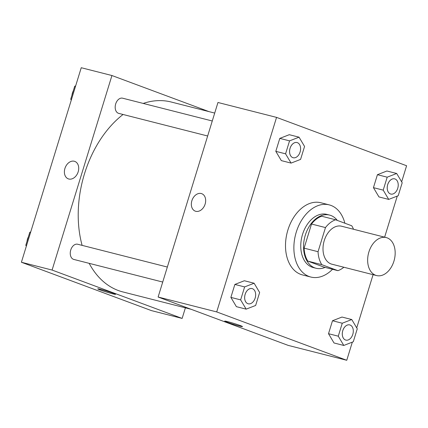 <?xml version="1.0" encoding="UTF-8"?>
<svg xmlns="http://www.w3.org/2000/svg" width="428" height="428" viewBox="0 0 428 428"><rect width="100%" height="100%" fill="white"/><g stroke="black" fill="none" stroke-linecap="round" stroke-linejoin="round"><path stroke-width="0.64" d="M375.656 275.274A19.597 13.3 -75.7 0 1 368.701 252.606A19.597 13.3 -75.7 0 1 386.238 237.577A19.597 13.3 -75.7 0 1 394.3 259.85A19.597 13.3 -75.7 0 1 376.576 275.562A19.597 13.3 -75.7 0 1 375.656 275.274M376.576 275.562L331.935 264.21A19.597 13.3 -75.7 0 1 331.01 263.926A19.597 13.3 -75.7 0 1 324.06 241.253A19.597 13.3 -75.7 0 1 341.598 226.225L386.238 237.577M325.473 227.573L318.047 251.707A26.702 18.12 -75.7 0 0 321.792 264.665L307.844 261.117A26.702 18.12 -75.7 0 1 304.099 248.154L311.52 224.026L325.473 227.573A26.702 18.12 -75.7 0 1 335.606 219.773L351.736 225.77A26.702 18.12 -75.7 0 1 353.523 229.258M321.792 264.665L337.927 270.662A26.702 18.12 -75.7 0 0 343.861 267.243M304.099 248.154L318.047 251.707M307.844 261.117L323.975 267.115L337.927 270.662M311.52 224.026A26.702 18.12 -75.7 0 1 321.653 216.226L335.606 219.773M337.301 220.404A27.44 18.618 104.3 0 0 329.576 215.081A27.44 18.618 104.3 0 0 305.308 235.159A27.44 18.618 104.3 0 0 316.051 268.26A27.44 18.618 104.3 0 0 325.093 267.398M316.051 268.26L313.264 267.554A27.44 18.618 -75.7 0 1 311.969 267.147A27.44 18.618 -75.7 0 1 302.521 234.453A27.44 18.618 -75.7 0 1 326.789 214.369L329.576 215.081M332.535 269.292A37.236 25.268 -75.7 0 1 310.846 277.05A37.236 25.268 -75.7 0 1 309.091 276.499A37.236 25.268 -75.7 0 1 295.887 233.426A37.236 25.268 -75.7 0 1 329.202 204.873A37.236 25.268 -75.7 0 1 344.866 223.218M310.846 277.05L302.478 274.92A37.236 25.268 -75.7 0 1 300.724 274.375A37.236 25.268 -75.7 0 1 287.514 231.297A37.236 25.268 -75.7 0 1 320.834 202.744L329.202 204.873M299.054 137.179L289.291 134.697L279.794 138.383L275.809 151.341L281.319 160.612L291.083 163.095L300.579 159.409L304.565 146.446L299.054 137.179L289.558 140.866L285.572 153.829L291.083 163.095M396.686 173.484L386.923 171.002L377.426 174.694L373.441 187.651L378.951 196.923L388.715 199.405L398.211 195.714L402.197 182.756L396.686 173.484L387.196 177.176L383.204 190.134L388.715 199.405M401.651 181.836L406.6 165.748L276.558 117.384L216.707 311.921L346.755 360.28L352.335 342.132M356.722 327.885L373.088 274.674M384.628 237.166L397.27 196.083M254.125 283.229L244.361 280.747L234.865 284.433L230.879 297.39L236.384 306.662L246.154 309.144L255.65 305.458L259.636 292.495L254.125 283.229L244.629 286.915L240.643 299.878L246.154 309.144M351.757 319.534L341.993 317.052L332.497 320.743L328.511 333.701L334.017 342.972L343.786 345.455L353.282 341.763L357.268 328.806L351.757 319.534L342.261 323.226L338.275 336.183L343.786 345.455M276.558 117.384L217.964 102.485L158.119 297.021L216.707 311.921M195.767 211.298A9.309 6.821 110.4 0 1 195.259 211.138A9.309 6.821 110.4 0 1 192.108 200.036A9.309 6.821 110.4 0 1 201.749 193.686A9.309 6.821 110.4 0 1 205.017 204.445A9.309 6.821 110.4 0 1 195.767 211.298M158.119 297.021L288.162 345.38L346.755 360.28M226.974 322.177A9.309 0.498 17.1 0 1 224.705 321.123A9.309 0.498 17.1 0 1 233.747 323.386A9.309 0.498 17.1 0 1 242.499 326.596A9.309 0.498 17.1 0 1 236.711 325.301A9.309 0.498 17.1 0 1 226.974 322.177M195.259 211.138A9.309 6.821 110.4 0 1 192.113 200.036A9.309 6.821 110.4 0 1 201.749 193.686M191.113 309.289L122.889 291.939A97.991 66.501 -75.7 0 1 118.267 290.5A97.991 66.501 -75.7 0 1 89.168 263.343M82.117 245.372A97.991 66.501 -75.7 0 1 123.061 114.485M143.22 103.432A97.991 66.501 -75.7 0 1 171.184 102.003L214.706 113.072M207.655 135.997L118.754 113.388A7.838 5.318 -75.7 0 1 118.385 113.276A7.838 5.318 -75.7 0 1 115.603 104.207A7.838 5.318 -75.7 0 1 122.617 98.194L212.272 120.99M162.72 282.047L73.825 259.438A7.838 5.318 -75.7 0 1 73.456 259.325A7.838 5.318 -75.7 0 1 70.674 250.257A7.838 5.318 -75.7 0 1 77.687 244.244L167.337 267.04M21.4 262.252L81.245 67.72L111.938 75.526L208.987 111.617L111.938 75.526L52.093 270.057L182.135 318.421L185.394 307.834L182.135 318.421L151.442 310.616L21.4 262.252L52.093 270.057L182.135 318.421M345.471 339.976A7.838 5.318 -75.7 0 1 342.689 330.908A7.838 5.318 -75.7 0 1 349.703 324.9A7.838 5.318 -75.7 0 1 349.713 324.9L349.724 324.906A7.838 5.318 -75.7 0 1 352.95 333.813A7.838 5.318 -75.7 0 1 345.861 340.1A7.838 5.318 -75.7 0 1 345.84 340.094A7.838 5.318 -75.7 0 1 345.471 339.976M341.993 317.052L332.497 320.743L342.261 323.226M332.497 320.743L328.511 333.701L338.275 336.183M328.511 333.701L334.017 342.972M345.84 340.094L345.861 340.1A7.838 5.318 -75.7 0 1 345.492 339.982A7.838 5.318 -75.7 0 1 342.71 330.914A7.838 5.318 -75.7 0 1 349.724 324.906M390.4 193.927A7.838 5.318 -75.7 0 1 387.618 184.859A7.838 5.318 -75.7 0 1 394.632 178.851A7.838 5.318 -75.7 0 1 394.643 178.851L394.659 178.856A7.838 5.318 -75.7 0 1 397.88 187.764A7.838 5.318 -75.7 0 1 390.791 194.05A7.838 5.318 -75.7 0 1 390.769 194.044A7.838 5.318 -75.7 0 1 390.4 193.927M386.923 171.002L377.426 174.694L387.196 177.176M377.426 174.694L373.441 187.651L383.204 190.134M373.441 187.651L378.951 196.923M390.769 194.044L390.791 194.05A7.838 5.318 -75.7 0 1 390.422 193.932A7.838 5.318 -75.7 0 1 387.645 184.864A7.838 5.318 -75.7 0 1 394.659 178.856M248.219 303.789A7.838 5.318 -75.7 0 1 248.208 303.784A7.838 5.318 -75.7 0 1 247.839 303.671A7.838 5.318 -75.7 0 1 245.057 294.598A7.838 5.318 -75.7 0 1 252.071 288.59A7.838 5.318 -75.7 0 1 252.081 288.59M244.361 280.747L234.865 284.433L244.629 286.915M234.865 284.433L230.879 297.39L240.643 299.878M230.879 297.39L236.384 306.662M247.86 303.677A7.838 5.318 -75.7 0 1 245.078 294.603A7.838 5.318 -75.7 0 1 252.092 288.595A7.838 5.318 -75.7 0 1 255.318 297.503A7.838 5.318 -75.7 0 1 248.229 303.789A7.838 5.318 -75.7 0 1 247.86 303.677M292.768 157.616A7.838 5.318 -75.7 0 1 289.986 148.548A7.838 5.318 -75.7 0 1 297 142.54A7.838 5.318 -75.7 0 1 297.011 142.54L297.021 142.545A7.838 5.318 -75.7 0 1 300.247 151.453A7.838 5.318 -75.7 0 1 293.159 157.739A7.838 5.318 -75.7 0 1 293.137 157.734A7.838 5.318 -75.7 0 1 292.768 157.616M289.291 134.697L279.794 138.383L289.558 140.866M279.794 138.383L275.809 151.341L285.572 153.829M275.809 151.341L281.319 160.612M293.137 157.734L293.159 157.739A7.838 5.318 -75.7 0 1 292.789 157.627A7.838 5.318 -75.7 0 1 290.007 148.553A7.838 5.318 -75.7 0 1 297.021 142.545M30.73 231.917L29.789 232.286L25.803 245.244L26.349 246.164M29.789 232.286L30.559 232.479M25.803 245.244L26.573 245.442M27.06 241.146A7.838 5.318 -75.7 0 1 28.35 236.973M75.665 85.868L74.718 86.237L70.732 99.194L71.278 100.115M74.718 86.237L75.489 86.429M70.732 99.194L71.503 99.392M71.995 95.096A7.838 5.318 -75.7 0 1 73.279 90.923M97.755 288.841A9.309 0.498 -162.9 0 0 106.508 292.051A9.309 0.498 -162.9 0 0 115.549 294.314A9.309 0.498 17.1 0 1 106.508 292.051A9.309 0.498 17.1 0 1 97.755 288.841A9.309 0.498 17.1 0 1 100.714 289.371A9.309 0.498 17.1 0 1 110.349 292.238A9.309 0.498 17.1 0 1 115.549 294.314M74.798 161.404A9.309 6.821 -69.6 0 0 64.928 168.445A9.309 6.821 110.4 0 1 74.798 161.404A9.309 6.821 110.4 0 1 77.944 172.505A9.309 6.821 110.4 0 1 68.309 178.856A9.309 6.821 110.4 0 1 64.928 168.445A9.309 6.821 -69.6 0 0 68.309 178.856M111.938 75.526L52.093 270.057"/></g></svg>
